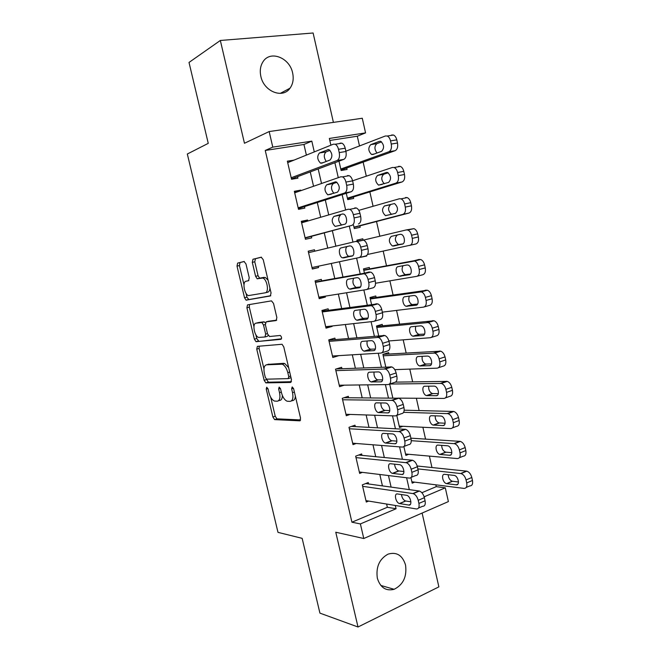 <?xml version="1.0" encoding="UTF-8"?>
<svg xmlns="http://www.w3.org/2000/svg" width="660" height="660" viewBox="0 0 660 660"><rect width="100%" height="100%" fill="white"/><g stroke="black" fill="none" stroke-linecap="round" stroke-linejoin="round"><path stroke-width="0.99" d="M266.714 387.214L266.244 389.07L272.877 416.98L274.618 419.62L299.739 420.824L300.539 418.143L293.642 388.847L292.182 386.917L291.637 388.864L292.528 392.65C293.502 397.988 292.677 400.9 290.045 401.387L287.133 401.214C284.584 400.067 282.686 397.213 281.449 392.667L280.566 388.946L279.163 387.073L278.652 388.963L279.526 392.667C280.492 397.889 279.716 400.736 277.216 401.214L274.453 401.057C271.994 399.943 270.163 397.147 268.933 392.683L268.075 389.053L266.714 387.214M260.849 76.37C263.86 91.616 282.818 99.008 290.029 88.184C293.007 83.977 293.873 78.911 292.636 73.004C289.773 57.775 270.352 49.978 263.101 61.603C260.387 65.761 259.636 70.686 260.849 76.37M377.338 578.218C380.308 587.623 385.91 591.319 394.135 589.297C403.268 584.669 407.072 576.576 405.537 565.01C402.484 555.299 396.668 551.669 388.088 554.119C379.385 558.921 375.804 566.957 377.338 578.218M245.957 263.909L244.027 261.5L237.616 263.109L237.006 266.104L244.53 297.734L246.056 300.143L270.328 295.969L271.054 292.916L263.233 259.685L261.195 257.202L252.97 259.264L252.301 262.358L255.601 276.317L257.152 278.751L262.853 278.05C267.25 279.361 269.296 292.504 265.171 292.825L248.44 295.597C244.291 294.409 242.146 281.704 246.032 281.242L248.572 280.706L249.224 277.703L245.957 263.909M306.388 155.108L303.947 144.474L265.246 150.463L272.786 147.122L269.164 131.554L362.282 118.255L365.566 132.891L329.348 138.451L330.891 145.2M421.872 492.723L436.268 486.651L445.294 487.822L448.387 501.592L363.784 538.51L335.767 532.232L358.017 627L319.927 613.123L302.148 538.345L277.992 532.364L187.325 154.011L208.255 143.352L189.016 62.436L220.333 40.474L244.464 143.269L269.164 131.554M363.784 538.51L360.385 523.924L396.066 508.753L395.307 505.469M265.246 150.463L351.928 522.208L360.385 523.924M257.4 346.343L256.74 349.107L264.157 380.308L265.832 382.874L290.697 382.445L291.472 379.649L283.767 346.888L282.051 344.272L257.4 346.343M254.372 339.166L246.906 307.75L247.541 304.87L271.483 300.869L273.537 303.443L276.862 317.584L276.119 320.562L266.087 321.874L265.386 324.778L267.548 333.919L269.552 336.509L280.31 335.462C281.704 336.913 281.927 338.2 280.97 339.322L255.981 341.649L254.372 339.166L256.757 338.506L255.874 334.768M333.407 122.38L313.112 33L220.333 40.474M358.017 627L438.875 586.88L422.111 513.059M338.992 161.172L341.113 170.511L347.077 169.455L346.748 168.003M346.294 193.297L347.729 199.617L353.653 198.445L353.323 197.002M353.554 225.25L354.313 228.583L360.195 227.296L359.873 225.852M363.074 239.984L362.802 238.796L356.953 240.199M366.613 255.585L366.712 256.006L360.83 257.251M369.633 268.884L369.303 267.448L363.478 268.9L364.378 272.869M376.101 297.396L375.771 295.977L369.988 297.528L371.547 304.409M382.536 325.776L382.214 324.357L376.464 326.032L378.683 335.783M388.938 354.024L388.624 352.613L382.915 354.395L385.778 366.993M368.577 483.962L368.247 482.534L362.315 484.894L366.292 502.054L368.676 501.08M361.969 455.359L361.639 453.923L355.666 456.175L359.659 473.426L362.389 472.362M355.327 426.624L354.998 425.18L348.983 427.317L353.001 444.65L356.169 443.479M348.661 397.749L348.323 396.305L342.268 398.318L346.302 415.734L350.097 414.422M341.954 368.734L341.624 367.282L335.527 369.179L339.578 386.686L344.264 385.159M335.222 339.578L334.884 338.118L328.746 339.9L332.813 357.489L338.926 355.633L332.475 356.02L380.927 353.075C383.13 352.555 383.914 350.353 383.278 346.483L382.552 343.299C381.744 340.238 380.358 338.275 378.403 337.409L329.084 341.368M328.449 310.274L328.111 308.806L321.932 310.472L326.024 328.144L332.178 326.411L332.079 325.974M321.651 280.83L321.313 279.361L315.084 280.904L319.192 298.666L325.397 297.049L325.19 296.167M314.803 251.188L314.474 249.761L308.203 251.188L312.337 269.033L318.582 267.539L318.277 266.219M307.832 221.009L307.601 220.019L301.282 221.323L305.44 239.258L311.726 237.889L311.388 236.395M300.82 190.682L300.696 190.138L294.335 191.309L298.51 209.335L304.846 208.09L304.499 206.588M351.928 522.208L387.346 507.276L386.603 504.034M382.429 485.884L379.813 474.49M375.721 456.679L372.983 444.799M368.973 427.334L366.127 414.95M362.191 397.84L359.23 384.962M355.377 368.197L352.3 354.816M348.529 338.415L345.337 324.514M341.649 308.484L338.332 294.063M334.736 278.396L331.303 263.464M327.764 248.102L324.291 232.988M320.677 217.264L317.287 202.521M313.549 186.26L310.25 171.905M293.783 160.207L287.356 161.155L291.547 179.264L297.924 178.142L297.577 176.641M436.268 486.651L435.856 484.828M431.962 467.528L429.388 456.109M425.552 439.106L422.887 427.251M419.116 410.545L416.353 398.252M412.648 381.851L409.786 369.113M406.156 353.009L403.186 339.834M399.622 324.035L396.553 310.414M393.063 294.921L389.887 280.838M386.471 265.666L383.196 251.122M379.83 236.214L376.522 221.512M373.082 206.275L369.847 191.895M366.308 176.195L363.14 162.137M359.494 145.959L357.299 136.216L329.81 140.473M414.678 482.138L412.186 483.161L410.941 477.675M408.73 454.294L405.875 455.408L403.87 446.589M402.864 426.294L399.539 427.523L396.767 415.354M389.656 384.054L392.832 398.046M386.084 368.338L386.331 369.427M378.906 336.781L379.129 337.763M371.695 305.068L371.803 305.522M364.452 273.174L364.551 273.636M366.712 256.006L360.814 257.169M362.802 238.796L356.936 240.124L357.266 241.568L406.337 229.919L413.96 228.64C415.742 229.399 416.98 231.14 417.673 233.838L418.366 236.948C418.96 240.768 418.135 243.111 415.874 243.986L367.546 254.471M357.299 136.216L365.566 132.891M314.284 151.915L311.817 141.141L272.786 147.122M391.099 487.08L388.451 475.546M384.318 457.504L381.562 445.467M377.503 427.771L374.632 415.231M370.656 397.897L367.67 384.846M363.775 367.867L360.665 354.304M356.862 337.689L353.628 323.606M349.907 307.354L346.558 292.751M342.92 276.87L339.454 261.739M335.882 246.172L332.376 230.851M328.721 214.912L325.298 199.98M321.519 183.496L318.186 168.944M424.149 496.815L445.294 487.822M334.876 162.706L338.283 177.672M342.136 194.618L345.634 209.979M349.371 226.363L352.951 242.104M356.598 258.11L360.137 273.661M363.85 289.988L367.274 304.994M371.077 321.692L374.368 336.163M378.254 353.232L381.43 367.166M385.399 384.607L388.451 398.013M392.502 415.825L395.439 428.703M399.572 446.878L402.394 459.236M406.609 477.766L409.307 489.613M387.346 507.276L396.066 508.753M303.947 144.474L311.817 141.141M332.178 326.411L325.784 327.104M325.397 297.049L319.052 298.048M314.474 249.761L308.22 251.27M318.582 267.539L312.287 268.851M307.601 220.019L301.405 221.842M300.696 190.138L294.558 192.274M293.758 160.1L287.677 162.558M278.446 400.818L279.584 400.447C281.35 400.323 282.274 398.673 282.364 395.505M291.373 400.958L292.454 400.612C294.154 400.513 295.127 399.044 295.375 396.198M270.732 397.328L275.22 416.204L276.961 418.844L300.605 419.941M266.409 379.129L268.455 382.189L291.481 381.719M259.165 346.195L259.116 348.439L263.959 368.825M265.295 377.347L266.648 379.178L288.222 378.617L288.758 376.662L287.818 372.652C286.597 368.164 284.732 365.343 282.241 364.196L266.566 364.807C264.132 365.467 263.406 368.362 264.379 373.51L265.295 377.347M288.469 378.543L291.019 377.685M288.643 367.595L284.674 363.478L281.234 364.048M268.059 364.37L283.66 363.322M253.943 326.634L249.307 307.139L246.906 307.75M249.513 304.54L249.307 307.139M276.705 320.149L268.364 321.272M281.49 338.819L256.295 341.69M256.055 323.185C252.021 323.35 254.339 336.27 258.588 337.433L264.974 336.979L265.666 334.125L263.513 325.017L261.896 322.517L256.055 323.185L258.043 322.649M265.18 336.922L267.391 336.311L268.15 335.428M265.32 322.822L263.959 321.824L261.541 322.468M258.464 322.542L263.959 321.824M256.757 338.506L258.679 341.03M246.032 281.242L248.828 280.591M265.386 292.776L267.647 292.215C268.95 291.893 269.709 290.54 269.94 288.164M268.051 280.17L265.328 277.464L261.657 277.934M261.492 257.194L255.445 258.703L254.768 261.805L258.06 275.74L259.619 278.165L264.14 277.34M246.023 293.312L246.931 297.14L248.837 299.582L270.773 295.713M244.307 261.492L240.05 262.556L239.431 265.559L243.986 284.74M417.862 468.897L461.035 473.566C463.427 474.4 465.102 476.52 466.059 479.935L466.727 482.93C467.288 486.527 466.372 488.359 463.996 488.4L411.873 481.784M417.178 466.001L466.777 471.157C469.178 471.974 470.852 474.086 471.809 477.485L472.469 480.472C473.022 484.06 472.106 485.876 469.714 485.933L466.216 487.443M448.165 474.73C448.462 478.055 449.823 480.224 452.24 481.239L458.486 481.998M454.072 475.39L444.7 474.342C440.831 473.698 442.712 482.98 446.572 483.632L456.184 484.828C460.16 485.562 458.32 476.116 454.344 475.431L454.072 475.39M362.653 486.329L413.234 493.622C415.561 494.546 417.227 496.774 418.217 500.313L418.918 503.407C419.529 507.127 418.679 508.976 416.377 508.951L365.962 500.627M418.514 508.027L422.515 506.303C424.834 506.319 425.683 504.471 425.081 500.767L424.388 497.681C423.398 494.167 421.732 491.947 419.389 491.032L365.673 483.557M406.535 495.289L406.799 495.346C410.652 496.163 412.624 505.923 408.763 505.057L399.448 503.539C395.711 502.763 393.715 493.177 397.46 493.952L406.535 495.289M410.916 501.831L405.52 500.973C403.301 499.975 401.948 497.83 401.47 494.546M411.279 440.69L454.517 443.677C456.835 444.502 458.452 446.572 459.368 449.889L460.036 452.9C460.606 456.53 459.698 458.419 457.339 458.568L405.562 454.014M410.899 438.157L460.309 441.391C462.627 442.208 464.244 444.262 465.16 447.571L465.828 450.565C466.381 454.179 465.473 456.068 463.106 456.217L459.36 457.743M441.688 445.368C441.804 448.759 443.116 451.028 445.615 452.149L451.836 452.678M447.455 445.781L438.141 445.112C434.371 444.617 436.103 453.733 439.906 454.427L449.576 455.268C453.453 455.845 451.754 446.572 447.843 445.838L447.455 445.781M403.623 412.335L447.967 413.63C450.202 414.455 451.762 416.476 452.644 419.694L453.321 422.722C453.89 426.385 452.999 428.332 450.648 428.579L399.217 426.121M404.184 410.182L453.799 411.469C456.043 412.277 457.603 414.29 458.477 417.499L459.145 420.511C459.715 424.157 458.815 426.104 456.456 426.36L452.446 427.894M435.204 415.849C435.121 419.314 436.376 421.674 438.958 422.92L445.129 423.225M440.797 416.023L431.549 415.734C427.861 415.387 429.462 424.355 433.207 425.081L442.934 425.56C446.713 425.981 445.162 416.864 441.309 416.097L440.797 416.023M389.705 384.037L441.375 383.427C443.536 384.244 445.038 386.215 445.888 389.35L446.564 392.395C447.133 396.082 446.259 398.096 443.924 398.442L398.467 398.137M395.53 382.132L447.249 381.389C449.419 382.198 450.92 384.161 451.762 387.28L452.438 390.308C453.007 393.979 452.116 395.992 449.782 396.346L445.483 397.881M428.711 386.174C428.414 389.705 429.602 392.164 432.275 393.558L438.356 393.632M434.107 386.116L424.916 386.207C421.327 386.009 422.804 394.828 426.484 395.596L436.252 395.703C439.948 395.975 438.52 387.007 434.734 386.199L434.107 386.116M383.237 355.806L434.75 353.067C436.829 353.875 438.281 355.806 439.09 358.842L439.774 361.903C440.352 365.623 439.486 367.702 437.176 368.156L394.787 369.641M382.981 354.37L440.674 351.161C442.761 351.962 444.205 353.875 445.013 356.903L445.69 359.947C446.267 363.652 445.393 365.722 443.066 366.176L438.471 367.719M422.235 356.334C421.682 359.923 422.788 362.497 425.56 364.048L431.524 363.908M427.391 356.062L418.258 356.54C414.76 356.483 416.113 365.161 419.727 365.962L429.544 365.689C433.141 365.822 431.846 356.994 428.126 356.152L427.391 356.062M356.004 457.611L406.346 462.709C408.598 463.625 410.207 465.803 411.155 469.235L411.865 472.354C412.483 476.099 411.65 478.013 409.365 478.096L359.329 471.991M411.304 477.312L415.544 475.579C417.846 475.489 418.688 473.575 418.077 469.846L417.376 466.744C416.427 463.32 414.818 461.159 412.558 460.259L358.669 455.045M399.556 464.681L399.935 464.755C403.73 465.613 405.553 475.2 401.8 474.499L392.436 473.36C388.757 472.543 386.9 463.13 390.547 463.741L399.556 464.681M403.936 471.562L398.549 470.927C396.239 469.805 394.927 467.552 394.614 464.17M349.322 428.761L399.424 431.64C401.602 432.547 403.153 434.668 404.06 438.001L404.778 441.136C405.397 444.914 404.572 446.894 402.311 447.084L352.663 443.207M404.036 446.424L408.54 444.7C410.817 444.502 411.65 442.522 411.031 438.76L410.33 435.641C409.414 432.316 407.863 430.213 405.677 429.322L351.499 426.426M392.543 433.917L393.038 434.008C396.767 434.899 398.459 444.312 394.796 443.776L385.39 443.033C381.769 442.183 380.045 432.927 383.6 433.381L392.543 433.917M396.899 441.144L391.553 440.723C389.144 439.469 387.874 437.11 387.758 433.628M342.606 399.77L392.461 400.397C394.564 401.288 396.049 403.359 396.932 406.601L397.65 409.753C398.277 413.556 397.468 415.61 395.216 415.915L345.972 414.29M396.709 415.379L401.503 413.663C403.755 413.358 404.572 411.304 403.953 407.509L403.243 404.382C402.369 401.148 400.876 399.094 398.764 398.211L344.075 397.716M385.489 402.988L386.1 403.095C389.763 404.011 391.322 413.275 387.75 412.904L378.312 412.549C374.748 411.675 373.156 402.567 376.621 402.864L385.489 402.988M389.788 410.578L384.516 410.363C382.008 408.969 380.803 406.494 380.894 402.922M335.858 370.639L385.448 368.989C387.478 369.872 388.913 371.885 389.763 375.037L390.481 378.197C391.116 382.041 390.316 384.17 388.088 384.574L339.24 385.225M389.334 384.161L394.416 382.453C396.66 382.041 397.46 379.921 396.833 376.101L396.124 372.95C395.282 369.814 393.847 367.81 391.809 366.935L336.229 368.957M378.403 371.902L379.12 372.009C382.717 372.966 384.153 382.082 380.671 381.868L371.2 381.917C367.702 381.01 366.226 372.05 369.6 372.19L378.403 371.902M382.602 379.871L377.454 379.863C374.83 378.296 373.692 375.688 374.038 372.042M376.786 327.451L428.084 322.55C430.089 323.35 431.483 325.231 432.267 328.185L432.943 331.262C433.537 335.008 432.68 337.153 430.378 337.705L388.864 340.956M376.546 326.387L434.049 320.768C436.062 321.56 437.456 323.425 438.232 326.37L438.908 329.431C439.494 333.16 438.628 335.305 436.318 335.866L431.401 337.392M415.767 326.32C414.917 329.95 415.932 332.64 418.811 334.397L424.603 334.059M420.635 325.85L411.568 326.725C408.152 326.807 409.39 335.354 412.937 336.188L422.796 335.536C426.31 335.511 425.122 326.824 421.484 325.949L420.635 325.85M381.901 352.77L387.304 351.087C389.524 350.567 390.316 348.373 389.68 344.52L388.963 341.352C388.154 338.299 386.768 336.352 384.813 335.495L328.796 340.139M371.275 340.651L372.1 340.766C375.631 341.748 376.951 350.724 373.56 350.666L364.056 351.128C360.624 350.196 359.254 341.368 362.546 341.352L371.275 340.651M375.334 349.024L370.359 349.206C367.612 347.424 366.556 344.685 367.191 340.981M370.31 298.963L421.385 291.877C423.308 292.669 424.652 294.5 425.403 297.371L426.088 300.457C426.682 304.235 425.832 306.454 423.555 307.106L382.346 312.147M370.153 298.262L427.391 290.218C429.33 291.002 430.666 292.825 431.417 295.688L432.094 298.757C432.68 302.519 431.83 304.73 429.544 305.39L424.281 306.9M409.332 296.125C408.127 299.772 409.027 302.593 412.038 304.598L417.59 304.087M413.845 295.49L404.844 296.752C401.511 296.975 402.641 305.407 406.114 306.273L416.023 305.225C419.447 305.06 418.374 296.497 414.802 295.581L413.845 295.49M322.27 311.949L371.316 305.654C373.197 306.504 374.525 308.426 375.309 311.396L376.035 314.597C376.678 318.5 375.911 320.768 373.725 321.403L325.677 326.675M374.418 321.197L380.143 319.555C382.346 318.92 383.13 316.66 382.486 312.774L381.769 309.589C380.993 306.628 379.657 304.722 377.776 303.88L322.08 311.14M364.114 309.235L365.038 309.35C368.503 310.357 369.707 319.209 366.407 319.308L356.878 320.183C353.512 319.225 352.25 310.522 355.459 310.357L364.114 309.235M367.966 318.046L363.223 318.392C360.335 316.346 359.387 313.45 360.385 309.721M363.8 270.328L414.637 261.03C416.493 261.814 417.78 263.604 418.498 266.392L419.191 269.503C419.793 273.306 418.96 275.591 416.699 276.35L375.524 283.247M363.726 270.006L420.692 259.512C422.557 260.287 423.844 262.061 424.561 264.841L425.246 267.935C425.84 271.722 424.999 273.999 422.722 274.766L417.12 276.243M403.004 265.724C401.305 269.305 402.047 272.283 405.232 274.659L410.438 274.015M407.022 264.974L398.087 266.64C394.828 266.995 395.868 275.319 399.267 276.202L409.208 274.758C412.549 274.461 411.576 266.005 408.078 265.064L407.022 264.974M315.422 282.381L364.18 273.727C365.986 274.568 367.274 276.433 368.024 279.328L368.75 282.538C369.402 286.481 368.651 288.816 366.481 289.567L318.854 297.182M366.886 289.459L372.958 287.859C375.136 287.108 375.903 284.782 375.26 280.855L374.534 277.662C373.783 274.774 372.504 272.918 370.689 272.093L315.34 282.01M356.911 277.654L357.935 277.769C361.325 278.792 362.439 287.529 359.221 287.776L349.668 289.088C346.368 288.106 345.197 279.518 348.332 279.205L356.911 277.654M360.451 286.96L356.062 287.422C352.976 284.98 352.184 281.919 353.677 278.239M400.422 234.259L397.32 234.985C394.408 237.971 394.771 241.172 398.401 244.571L402.963 243.886M400.158 234.308L391.298 236.371C388.402 239.365 388.773 242.575 392.395 245.99L402.361 244.134C405.62 243.705 404.745 235.348 401.321 234.391L400.158 234.308M409.802 245.438C412.046 244.571 412.863 242.22 412.261 238.384L411.568 235.257C410.875 232.543 409.637 230.802 407.855 230.026L406.337 229.919M308.542 252.673L355.542 241.486L357.01 241.626C358.743 242.451 359.972 244.266 360.698 247.079L361.433 250.313C362.092 254.282 361.35 256.699 359.197 257.557L311.99 267.548M349.668 245.908L350.798 246.015C354.115 247.063 355.129 255.692 351.995 256.088L342.424 257.829C339.199 256.831 338.118 248.341 341.171 247.888L349.668 245.908M352.605 255.816L348.859 256.303C345.617 255.313 344.561 246.865 347.63 246.403L349.94 245.866M355.542 241.486L363.569 240.124C365.31 240.95 366.539 242.756 367.257 245.553L367.991 248.77C368.643 252.722 367.884 255.131 365.722 255.998L359.197 257.557M354.04 227.378L408.994 213.048C411.229 212.066 412.046 209.649 411.444 205.804L410.751 202.678C410.083 200.054 408.895 198.355 407.179 197.604L405.537 197.513M358.817 210.35L399.391 198.767L401.024 198.858C402.74 199.625 403.928 201.325 404.596 203.965L405.298 207.1C405.908 210.969 405.1 213.386 402.872 214.368L353.983 227.131M384.466 205.953C381.628 209.022 381.967 212.248 385.481 215.63L395.472 213.361C398.425 210.301 398.104 207.025 394.523 203.552L384.466 205.953L390.538 204.691C387.676 207.751 388.006 210.969 391.528 214.335L391.652 214.376M347.539 198.784L402.072 181.945C404.291 180.856 405.1 178.373 404.489 174.496L403.788 171.352C403.153 168.803 402.006 167.153 400.356 166.402L398.599 166.337M352.58 180.782L392.403 167.458L394.16 167.524C395.802 168.275 396.949 169.933 397.592 172.507L398.293 175.659C398.912 179.553 398.112 182.044 395.901 183.133L347.399 198.165M388.162 172.788L383.716 174.248C380.985 177.045 381.166 180.221 384.26 183.777M386.339 172.491L377.602 175.379C374.814 178.522 375.119 181.772 378.543 185.122L388.558 182.424C391.454 179.289 391.165 175.997 387.684 172.549L386.842 172.4M301.628 222.824L348.208 209.228L349.784 209.344C351.45 210.152 352.638 211.926 353.331 214.665L354.073 217.915C354.742 221.917 354.007 224.4 351.879 225.382L305.093 237.765M305.159 238.046L351.879 225.382M342.391 213.997L343.612 214.087C346.855 215.152 347.787 223.69 344.726 224.227L335.148 226.413C331.683 222.865 331.295 219.532 333.968 216.414L342.639 213.939M341.682 225.043L341.632 225.027C338.167 221.496 337.78 218.179 340.477 215.061L333.968 216.414M354.808 207.875L356.4 207.991C358.066 208.799 359.254 210.556 359.947 213.287L360.682 216.521C361.342 220.506 360.599 222.981 358.454 223.954M294.682 192.819L340.824 176.789L342.524 176.88C344.124 177.68 345.254 179.413 345.931 182.069L346.673 185.336C347.35 189.37 346.632 191.936 344.52 193.025L298.163 207.834M298.328 208.552L351.153 191.755L344.52 193.025M335.082 181.912L336.385 181.987C339.809 185.592 340.156 188.999 337.425 192.2L327.83 194.84C324.472 191.334 324.101 187.976 326.725 184.767L335.56 181.822M333.911 193.339C330.932 189.577 330.726 186.318 333.284 183.562L336.947 182.308M347.482 175.585L349.181 175.675C350.79 176.468 351.928 178.192 352.597 180.84L353.331 184.09C353.999 188.108 353.273 190.657 351.153 191.755M341.005 170.057L395.117 150.686C397.32 149.49 398.112 146.941 397.493 143.03L396.792 139.87C396.173 137.387 395.076 135.77 393.5 135.036L391.627 134.995M345.881 151.198L385.382 135.985L387.255 136.026C388.831 136.768 389.928 138.386 390.547 140.885L391.256 144.053C391.875 147.98 391.091 150.546 388.897 151.742L340.783 169.051M381.587 141.867L376.868 143.649C374.269 146.223 374.319 149.341 377 153.013M379.368 141.356L370.714 144.647C367.958 147.865 368.247 151.14 371.572 154.465L372.925 154.498L381.604 151.338C384.45 148.12 384.186 144.804 380.812 141.388L380.119 141.232M287.702 162.665L333.407 144.177L335.206 144.243C336.74 145.027 337.837 146.718 338.489 149.3L339.232 152.592C339.916 156.659 339.215 159.299 337.12 160.504L291.2 177.763M291.464 178.926L343.802 159.374L337.12 160.504M327.723 149.655L329.109 149.713C332.434 153.285 332.764 156.709 330.082 160L321.783 163.16L320.488 163.102C317.212 159.629 316.874 156.255 319.448 152.963L328.441 149.539M326.263 161.452C323.713 157.6 323.639 154.407 326.057 151.891L329.992 150.331M340.114 143.121L341.921 143.187C343.464 143.963 344.561 145.637 345.205 148.219L345.947 151.487C346.624 155.537 345.906 158.169 343.802 159.374M267.919 388.542L266.244 389.07M293.469 388.278L291.637 388.864M280.401 388.418L278.652 388.963M281.317 392.106L279.526 392.667M294.393 392.048L292.528 392.65M300.217 420.659L299.739 420.824M277.159 418.877L274.824 419.661M275.22 416.204L272.877 416.98M268.455 382.189L266.087 382.915M266.516 379.582L264.157 380.308M259.116 348.439L256.74 349.107M290.639 376.084L288.758 376.662M289.699 372.083L287.818 372.652M268.95 364.105L266.566 364.807M268.529 321.222L266.087 321.874M267.481 333.63L265.666 334.125M265.337 324.53L263.513 325.017M260.048 278.207L257.582 278.792M258.06 275.74L255.601 276.317M254.768 261.805L252.301 262.358M255.445 258.703L252.97 259.264M248.837 299.582L246.427 300.185M246.931 297.14L244.53 297.734M239.431 265.559L237.006 266.104M240.05 262.556L237.616 263.109M460.672 473.501L466.414 471.091M466.727 482.93L472.469 480.472M466.059 479.935L471.809 477.485M457.9 484.102L456.184 484.828M452.463 481.272L446.795 483.673M419.034 490.957L412.879 493.548M424.388 497.681L418.217 500.313M425.081 500.767L418.918 503.407M408.763 505.057L410.404 504.356M399.663 503.588L405.735 501.022M453.997 443.594L459.781 441.309M460.036 452.9L465.828 450.565M459.368 449.889L465.16 447.571M451.127 454.649L449.576 455.268M445.954 452.207L440.245 454.484M447.29 413.531L453.123 411.37M453.321 422.722L459.145 420.511M452.644 419.694L458.477 417.499M444.312 425.04L442.934 425.56M439.411 422.994L433.661 425.147M440.55 383.32L446.424 381.282M446.564 392.395L452.438 390.308M445.888 389.35L451.762 387.28M437.44 395.282L436.252 395.703M432.836 393.632L427.045 395.67M433.777 352.951L439.7 351.037M439.774 361.903L445.69 359.947M439.09 358.842L445.013 356.903M430.526 365.368L429.544 365.689M426.228 364.13L420.395 366.052M412.046 460.16L405.842 462.611M417.376 466.744L411.155 469.235M418.077 469.846L411.865 472.354M401.8 474.499L403.285 473.896M392.766 473.426L398.879 470.984M405.025 429.198L398.772 431.524M410.33 435.641L404.06 438.001M411.031 438.76L404.778 441.136M394.796 443.776L396.115 443.281M385.828 443.116L391.99 440.797M397.963 398.079L391.661 400.265M403.243 404.382L396.932 406.601M403.953 407.509L397.65 409.753M387.75 412.904L388.888 412.5M378.856 412.648L385.069 410.462M390.868 366.795L384.516 368.841M396.124 372.95L389.763 375.037M396.833 376.101L390.481 378.197M380.671 381.868L381.62 381.554M371.852 382.016L378.106 379.962M426.97 322.426L432.935 320.644M432.943 331.262L438.908 329.431M432.267 328.185L438.232 326.37M423.563 335.296L422.796 335.536M419.595 334.48L413.713 336.278M383.732 335.346L377.33 337.26M388.963 341.352L382.552 343.299M389.68 344.52L383.278 346.483M373.56 350.666L374.294 350.443M364.807 351.236L371.11 349.313M420.131 291.753L426.137 290.103M426.088 300.457L432.094 298.757M425.403 297.371L431.417 295.688M416.559 305.068L416.023 305.225M412.921 304.689L406.997 306.364M376.555 303.732L370.103 305.506M381.769 309.589L375.309 311.396M382.486 312.774L376.035 314.597M366.407 319.308L366.927 319.159M357.728 320.298L364.081 318.5M413.251 260.914L419.306 259.397M419.191 269.503L425.246 267.935M418.498 266.392L424.561 264.841M406.222 274.741L400.249 276.292M369.344 271.945L362.843 273.578M374.534 277.662L368.024 279.328M375.26 280.855L368.75 282.538M350.617 289.195L357.01 287.529M412.261 238.384L418.366 236.948M411.568 235.257L417.673 233.838M399.481 244.645L393.467 246.073M397.32 234.985L391.298 236.371M367.257 245.553L360.698 247.079M367.991 248.77L361.433 250.313M341.171 247.888L347.63 246.403M343.464 257.928L349.907 256.402M402.872 214.368L408.994 213.048M405.298 207.1L411.444 205.804M404.596 203.965L410.751 202.678M395.901 183.133L402.072 181.945M398.293 175.659L404.489 174.496M397.592 172.507L403.788 171.352M383.716 174.248L377.602 175.379M359.947 213.287L353.331 214.665M360.682 216.521L354.073 217.915M352.597 180.84L345.931 182.069M353.331 184.09L346.673 185.336M326.725 184.767L333.284 183.562M388.897 151.742L395.117 150.686M391.256 144.053L397.493 143.03M390.547 140.885L396.792 139.87M376.868 143.649L370.714 144.647M345.205 148.219L338.489 149.3M345.947 151.487L339.232 152.592M319.448 152.963L326.057 151.891M290.029 88.184L280.261 93.39M394.135 589.297L380.803 585.437M276.961 418.844L274.618 419.62M268.199 382.148L265.832 382.874M284.674 363.478L282.241 364.196M264.322 321.865L261.896 322.517M258.365 340.989L255.981 341.649M265.328 277.464L262.853 278.05M259.619 278.165L257.152 278.751M248.465 299.541L246.056 300.143M461.035 473.566L466.777 471.157M452.24 481.239L446.572 483.632M419.389 491.032L413.234 493.622M399.448 503.539L405.52 500.973M454.517 443.677L460.309 441.391M445.615 452.149L439.906 454.427M447.967 413.63L453.799 411.469M438.958 422.92L433.207 425.081M441.375 383.427L447.249 381.389M432.275 393.558L426.484 395.596M434.75 353.067L440.674 351.161M425.56 364.048L419.727 365.962M412.558 460.259L406.346 462.709M392.436 473.36L398.549 470.927M405.677 429.322L399.424 431.64M385.39 443.033L391.553 440.723M398.764 398.211L392.461 400.397M378.312 412.549L384.516 410.363M391.809 366.935L385.448 368.989M371.2 381.917L377.454 379.863M428.084 322.55L434.049 320.768M418.811 334.397L412.937 336.188M384.813 335.495L378.403 337.409M364.056 351.128L370.359 349.206M421.385 291.877L427.391 290.218M412.038 304.598L406.114 306.273M377.776 303.88L371.316 305.654M356.878 320.183L363.223 318.392M414.637 261.03L420.692 259.512M405.232 274.659L399.267 276.202M370.689 272.093L364.18 273.727M349.668 289.088L356.062 287.422M407.855 230.026L413.96 228.64M398.401 244.571L392.395 245.99M363.569 240.124L357.01 241.626M342.424 257.829L348.859 256.303M401.024 198.858L407.179 197.604M391.528 214.335L385.481 215.63M394.16 167.524L400.356 166.402M382.214 184.42L378.543 185.122M356.4 207.991L349.784 209.344M335.148 226.413L341.632 225.027M349.181 175.675L342.524 176.88M327.83 194.84L331.353 194.164M387.255 136.026L393.5 135.036M374.269 154.011L371.572 154.465M341.921 143.187L335.206 144.243M320.488 163.102L323.07 162.665"/></g></svg>

